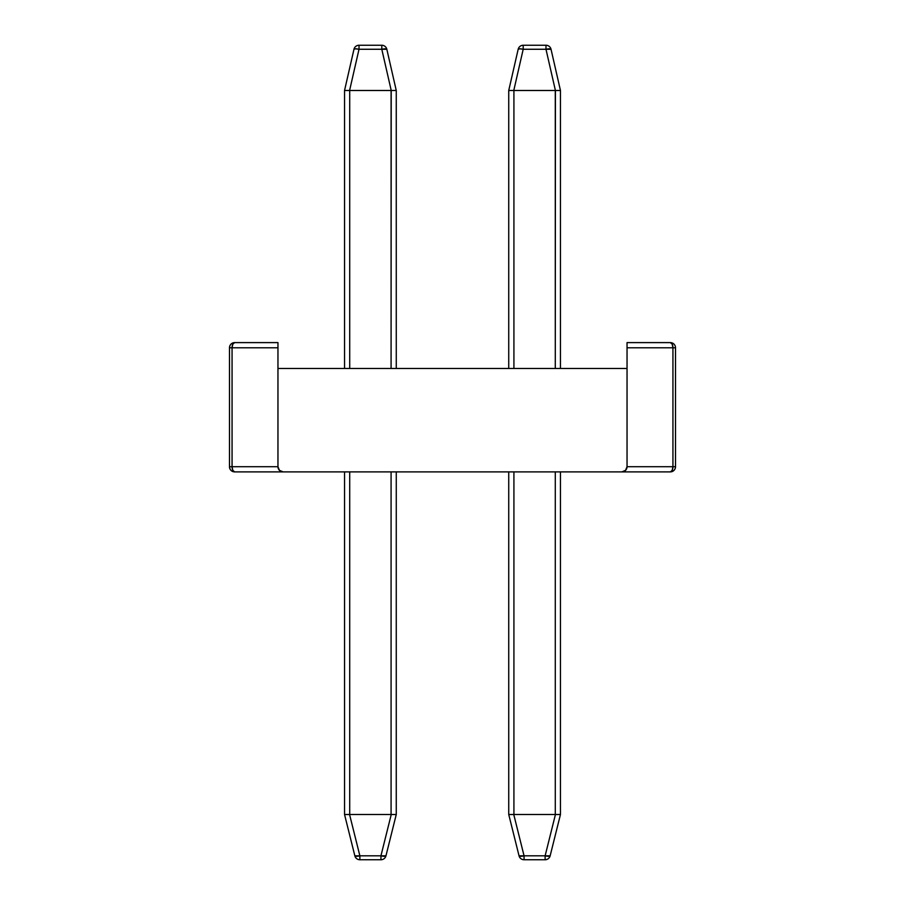 <?xml version="1.0" encoding="UTF-8"?>
<svg xmlns="http://www.w3.org/2000/svg" width="905" height="905" viewBox="0 0 905 905"><rect width="100%" height="100%" fill="white"/><g stroke="black" fill="none" stroke-linecap="round" stroke-linejoin="round"><path stroke-width="1.36" d="M229.485 466.72L277.959 466.72A5.17 5.17 0 0 0 283.141 471.89L621.859 471.89A5.17 5.17 0 0 0 627.041 466.72L675.515 466.72A5.17 5.17 0 0 1 670.345 471.89A5.17 2.591 -90 0 0 672.935 466.72L672.177 470.374L670.345 471.89L621.859 471.89L670.345 471.89C673.49 471.584 675.209 469.865 675.515 466.72L675.515 347.78A5.17 5.17 0 0 0 670.345 342.61L627.041 342.61L627.041 347.78L672.935 347.78L672.935 466.72L675.515 466.72L675.515 347.78L672.935 347.78L672.935 466.72L627.041 466.72L627.041 368.459L627.041 466.72L625.525 470.374L621.859 471.89L234.655 471.89L283.141 471.89L279.475 470.374L277.959 466.72L277.959 368.459L627.041 368.459L627.041 347.78L627.041 368.459L277.959 368.459L277.959 466.72L232.065 466.72L232.065 347.78L277.959 347.78L277.959 368.459L277.959 342.61L234.655 342.61C231.51 342.916 229.791 344.635 229.485 347.78L229.485 466.72L232.065 466.72L232.065 347.78L229.485 347.78L229.485 466.72C229.791 469.865 231.51 471.584 234.655 471.89L232.823 470.374L232.065 466.72A5.17 2.591 90 0 0 234.655 471.89A5.17 5.17 0 0 1 229.485 466.72L229.508 466.72M627.041 347.78L627.041 344.126L627.041 347.78L675.515 347.78A5.17 5.17 0 0 0 670.345 342.61L672.177 344.126L672.935 347.78A5.17 2.591 -90 0 0 670.345 342.61L627.041 342.61L627.041 347.78L627.041 344.126M277.959 344.126L277.959 347.78L277.959 342.61L234.655 342.61A5.17 2.591 90 0 0 232.065 347.78L232.823 344.126L234.655 342.61A5.17 5.17 0 0 0 229.485 347.78L277.959 347.78L277.959 344.126L277.959 347.78M508.734 471.89L508.734 814.5L513.916 814.5L513.916 471.89L513.916 814.5L508.734 814.5L513.757 814.511L524.063 855.825L545.127 855.825L555.432 814.511L560.455 814.511L555.285 814.5L560.455 814.511L560.455 471.89L560.455 814.511L550.149 855.825L560.455 814.511L555.432 814.511L545.127 855.825A5.17 1.21 14 0 0 550.149 855.825A5.17 5.17 0 0 1 545.127 859.75L524.063 859.75A5.17 5.17 0 0 1 519.04 855.825L508.746 814.511L519.04 855.825L520.613 856.3L519.04 855.825A5.17 1.21 -14 0 0 524.063 855.825L513.757 814.511L508.746 814.511L513.757 814.511L508.746 814.511L513.757 814.511L508.746 814.511L513.757 814.511L508.746 814.511L513.757 814.511L508.746 814.511L513.757 814.511L508.746 814.511L513.757 814.511L508.746 814.511L508.734 471.89M555.285 471.89L555.285 814.5L513.916 814.5L555.285 814.5L555.285 471.89M548.577 856.3L550.149 855.825L545.127 855.825L545.127 859.75A5.17 5.17 0 0 0 550.149 855.825L548.577 856.3L550.149 855.825M524.063 859.75L524.063 855.825L519.04 855.825A5.17 5.17 0 0 0 524.063 859.75L545.127 859.75L545.127 855.825L524.063 855.825L524.063 859.75M555.41 90.489L508.746 90.489L513.916 90.5L513.916 368.459L513.916 90.5L555.285 90.5L555.285 368.459L555.41 90.489L545.986 49.266L523.203 49.266L513.78 90.489L508.746 90.489L508.734 368.459L508.734 90.5L518.169 49.266A5.17 5.17 0 0 1 523.203 45.25L523.203 49.266L545.986 49.266L555.41 90.489L560.455 90.489L560.455 368.459L560.455 90.5L555.41 90.489L560.455 90.489L551.032 49.266L560.455 90.489L555.41 90.489M545.986 45.25L523.203 45.25A5.17 5.17 0 0 0 518.169 49.266L508.746 90.489L513.78 90.489L523.203 49.266L523.203 45.25L545.986 45.25A5.17 5.17 0 0 1 551.032 49.266L549.471 48.836L551.032 49.266A5.17 1.12 167.1 0 0 545.986 49.266L551.032 49.266A5.17 5.17 0 0 0 545.986 45.25L545.986 49.266L545.986 45.25M519.73 48.836L523.203 49.266A5.17 1.12 -167.1 0 0 518.169 49.266L519.73 48.836L518.169 49.266M344.545 471.89L344.545 814.5L349.715 814.5L349.715 471.89L349.715 814.5L344.545 814.511L349.568 814.511L359.873 855.825L380.937 855.825L391.243 814.511L396.254 814.511L391.084 814.5L396.254 814.511L396.266 471.89L396.266 814.5L385.96 855.825L396.254 814.511L391.243 814.511L380.937 855.825A5.17 1.21 14 0 0 385.96 855.825A5.17 5.17 0 0 1 380.937 859.75L359.873 859.75A5.17 5.17 0 0 1 354.851 855.825L344.545 814.511L354.851 855.825L356.423 856.3L354.851 855.825A5.17 1.21 -14 0 0 359.873 855.825L349.568 814.511L344.545 814.511L349.568 814.511L344.545 814.511L349.568 814.511L344.545 814.511L349.568 814.511L344.545 814.511L349.568 814.511L344.545 814.511L349.568 814.511L344.545 814.511L349.568 814.511L344.545 814.511L344.545 471.89M391.084 471.89L391.084 814.5L349.715 814.5L391.084 814.5L391.084 471.89M384.387 856.3L385.96 855.825L380.937 855.825L380.937 859.75A5.17 5.17 0 0 0 385.96 855.825L384.387 856.3L385.96 855.825M359.873 859.75L359.873 855.825L354.851 855.825A5.17 5.17 0 0 0 359.873 859.75L380.937 859.75L380.937 855.825L359.873 855.825L359.873 859.75M391.22 90.489L344.545 90.489L349.715 90.5L349.715 368.459L349.715 90.5L391.084 90.5L391.084 368.459L391.22 90.489L381.797 49.266L359.014 49.266L349.59 90.489L344.545 90.489L344.545 368.459L344.545 90.489L353.968 49.266A5.17 5.17 0 0 1 359.014 45.25L359.014 49.266L381.797 49.266L391.22 90.489L396.254 90.489L396.266 368.459L396.266 90.5L391.22 90.489L396.254 90.489L386.831 49.266L396.254 90.489L391.22 90.489M381.797 45.25L359.014 45.25A5.17 5.17 0 0 0 353.968 49.266L344.545 90.489L349.59 90.489L359.014 49.266L359.014 45.25L381.797 45.25A5.17 5.17 0 0 1 386.831 49.266L385.27 48.836L386.831 49.266A5.17 1.12 167.1 0 0 381.797 49.266L386.831 49.266A5.17 5.17 0 0 0 381.797 45.25L381.797 49.266L381.797 45.25M355.529 48.836L359.014 49.266A5.17 1.12 -167.1 0 0 353.968 49.266L355.529 48.836L353.968 49.266M344.545 90.489L349.59 90.489L344.545 90.489M386.831 49.266L385.27 48.836M508.746 90.489L513.78 90.489L508.746 90.489M551.032 49.266L549.471 48.836M396.254 814.511L391.243 814.511L396.254 814.511M354.851 855.825L356.423 856.3M560.455 814.511L555.432 814.511L560.455 814.511M519.04 855.825L520.613 856.3"/></g></svg>
